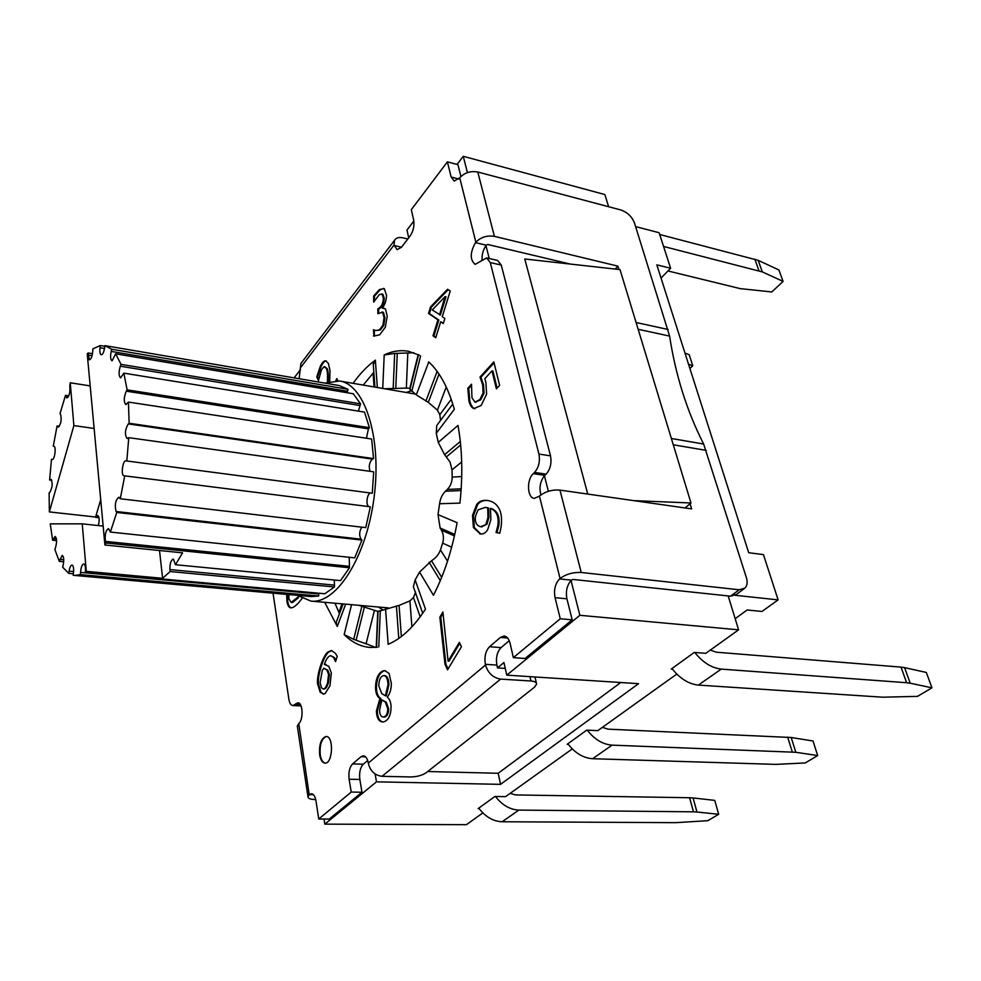 <?xml version="1.0" encoding="UTF-8"?>
<svg xmlns="http://www.w3.org/2000/svg" width="981" height="981" viewBox="0 0 981 981"><rect width="100%" height="100%" fill="white"/><g stroke="black" fill="none" stroke-linecap="round" stroke-linejoin="round"><path stroke-width="1.47" d="M663.561 246.452L762.323 271.909L758.166 260.333L659.686 234.496M758.166 260.333L778.889 269.947L783.083 281.4L762.323 271.909M783.083 281.4L771.802 291.946L740.275 288.635L667.975 270.964M671.973 668.539C679.87 678.545 688.662 684.064 698.337 685.081L882.704 697.197L917.542 696.363L931.95 687.816L910.196 683.205L904.592 667.632L901.012 667.117L906.603 682.715L910.196 683.205M906.603 682.715L721.28 669.103C711.63 668.024 702.788 662.469 694.769 652.463M710.305 650.096L716.24 652.193L901.012 667.117M904.592 667.632L926.322 672.463L931.95 687.816M478.777 808.148C485.362 816.83 493.149 821.367 502.113 821.759L675.578 822.667L707.853 820.692L718.681 814.279L696.964 812.01L693.089 797.945L689.606 797.737L693.469 811.827L696.964 812.01M693.469 811.827L518.875 810.085C509.961 809.644 502.162 805.119 495.479 796.486M510.181 793.359L515.577 794.929L689.606 797.737M693.089 797.945L714.757 800.386L718.681 814.279M684.983 353.086L689.202 354.717L692.758 365.815L688.539 364.209M692.758 365.815L689.901 368.476M587.239 730.171C594.535 739.441 602.825 744.432 612.107 745.143L795.836 752.28L791.201 737.504L608.048 729.153L602.395 727.35M791.201 737.504L813.016 740.986L817.688 755.566L795.836 752.28M817.688 755.566L805.266 762.936L775.812 764.383L592.61 758.718C583.29 758.055 575.038 753.077 567.852 743.782M608.612 206.721L604.872 194.557L463.265 156.31L467.41 172.607M509.237 640.691L501.07 647.607C497.097 651.801 495.712 657.638 496.889 665.106L497.502 667.889L503.94 662.531L506.772 675.149L638.57 683.671L500.555 784.346L376.483 781.832L324.821 824.138L466.404 824.69L482.848 812.918M479.145 808.651L478.103 808.638L494.927 796.474L505.595 796.633L572.279 748.908M568.269 744.334L567.141 744.297L586.724 730.146L597.797 730.637L676.792 674.082M672.451 669.165L671.225 669.079L694.278 652.426L705.768 653.346L738.595 629.839L728.184 595.933M615.161 269.064L617.907 266.145L618.913 269.493M633.714 500.629L690.98 502.983L685.02 507.95M690.06 503.744L691.63 508.894L559.955 490.108C551.996 489.531 545.154 491.53 539.44 496.116L534.289 498.373C527.153 497.956 526.454 479.648 533.284 473.651L534.559 472.425L546.123 474.142C550.353 469.225 551.812 463.13 550.5 455.858L501.254 265.078L497.6 260.456L486.65 257.917L490.279 262.552L538.925 454.056C540.224 461.352 538.765 467.483 534.559 472.425M500.617 679.097L530.929 680.998C534.596 681.305 536.497 682.31 536.619 684.039L534.559 687.129L426.232 772.697C422.198 775.407 416.986 776.817 410.598 776.952L382.026 776.314L500.617 679.097C493.051 677.822 488.023 673.125 485.509 665.02L485.362 664.321L496.889 665.106M497.502 667.889L505.252 668.404M301.805 362.32L300.909 363.497L299.131 378.727M413.724 352.682L406.232 353.16L413.724 352.682M373.712 372.412L363.228 385.079L373.712 372.412M334.938 603.205L339.254 613.162L334.938 603.205M364.822 643.229L375.502 647.423L364.822 643.229M546.123 474.142L544.847 475.356L533.284 473.651M540.899 494.902C539.01 487.716 540.188 481.34 544.43 475.785L544.847 475.356M570.268 264.061L487.68 244.465L486.331 245.213L475.491 242.65C469.973 252.608 469.85 259.842 475.147 264.38L486.65 257.917M482.051 259.769C481.855 254.447 483.155 249.75 485.963 245.679L486.331 245.213M559.624 578.9L560.065 578.508C566.037 574.118 573.088 572.107 581.23 572.475L739.196 589.777L730.575 596.19L573.051 579.452L571.482 580.151L559.624 578.9C555.197 583.609 553.664 589.863 555.05 597.662L566.92 598.827L572.193 619.82L560.261 618.753L513.357 657.65L525.056 658.496L572.193 619.82M566.92 598.827C565.547 591.433 566.92 585.35 571.04 580.556L571.482 580.151M447.52 561.193L440.457 549.9C438.801 554.412 435.822 558.03 431.517 560.764L419.561 572.082L415.147 579.918L413.381 586.761L413.847 588.232M461.732 476.545L452.18 477.097C452.131 482.076 450.487 486.196 447.275 489.458L445.423 491.248C442.21 494.485 440.261 498.655 439.586 503.731L438.017 514.608L457.097 522.665C452.106 550.108 444.221 574.314 433.455 595.295L433.479 595.246M501.07 647.607L489.544 646.737C485.595 650.955 484.197 656.816 485.362 664.321M489.544 646.737L500.433 637.417L507.606 637.993M513.357 657.65L510.12 643.438C508.967 638.913 506.969 636.436 504.148 636.031L500.433 637.417M560.261 618.753L555.05 597.662M475.491 242.65L475.859 242.197C480.837 237.157 487.017 235.207 494.399 236.347L617.907 266.145M739.196 589.777L744.935 588.122C747.252 585.731 747.743 582.236 746.394 577.65L703.647 444.037C686.921 411.149 675.578 375.159 669.606 336.091L634.449 222.908C631.887 216.568 627.325 212.252 620.789 209.959L477.784 172.006C470.537 170.731 464.528 172.668 459.733 177.794L454.191 181.056L451.162 177.034L447.41 161.853L457.943 164.649L460.911 176.482M300.247 368.083L394.043 245.017L397.109 249.677L401.45 247.273L410.132 235.98C413.357 231.087 414.534 225.753 413.651 219.952L411.309 209.652L447.41 161.853M300.542 704.836L294.938 704.566L292.804 705.535C290.854 705.253 289.554 703.156 288.88 699.245L273.037 593.174M294.938 704.566L295.759 703.782L299.953 703.978M315.723 799.552L314.815 799.54C310.339 799.405 308.059 798.448 307.973 796.695L309.211 794.769L298.764 723.61C303.632 719.576 302.908 702.47 297.917 702.813L295.759 703.782M309.211 794.769L313.331 794.585M367.679 760.508L363.301 764.211C360.211 767.583 359.046 772.66 359.843 779.466L361.989 792.243L351.235 792.059L318.751 819L315.968 800.864C315.159 796.364 313.65 793.985 311.443 793.715L309.506 794.524M351.235 792.059L349.113 779.233L359.843 779.466M363.301 764.211L352.584 763.929C349.494 767.301 348.341 772.403 349.113 779.233M352.584 763.929L361.02 756.694L365.594 756.829M485.509 665.02L368.304 763.046C367.397 758.485 365.741 756.057 363.35 755.775L361.02 756.694M415.147 579.918L425.472 609.14C413.7 627.178 401.217 638.913 388.035 644.358L389.347 643.794M411.897 626.871L409.935 600.899L399.071 605.412L378.053 611.47M377.244 647.252L370.144 647.448C360.591 646.651 351.921 642.359 344.147 634.584L353.687 639.342L366.06 643.843L374.448 610.329L377.783 611.396L376.238 647.35M336.618 621.231L336.152 622.469L337.28 626.467L324.686 602.309M353.086 383.338C360.039 373.565 367.47 365.839 375.38 360.174L373.295 364.503M418.188 354.558L409.825 388.317L406.355 388.096L407.802 353.001L394.669 353.43L384.184 354.95C392.363 351.063 400.481 349.849 408.537 351.296L419.476 355.232M409.984 389.249L416.3 394.853L428.305 402.369L437.416 410.144L446.257 387.017M429.653 362.774L428.672 361.854C439.684 371.946 448.231 387.753 454.326 409.298L436.275 433.308L438.262 442.382L444.601 454.694L449.997 461.965L452.008 469.874L461.695 461.916M457.992 425.472L457.992 425.423C462.284 449.384 462.934 475.27 459.93 503.106L439.586 503.731M331.357 673.027L329.972 685.731L325.128 693.579L323.264 694.107L320.125 692.145L317.501 683.524C317.182 679.208 318.126 673.518 320.321 666.442C322.516 659.6 324.907 654.842 327.507 652.193L331.382 650.501L335.416 653.297L337.231 656.399L335.563 661.599L333.614 657.564L330.891 655.749C328.61 655.688 326.428 658.57 324.319 664.395L328.77 666.283L331.357 673.027M375.539 687.399C375.809 678.374 378.359 672.856 383.191 670.832L384.92 670.648L389.089 673.493L391.345 683.377C391.382 688.932 390.046 693.469 387.348 697.013L387.36 697.209C389.776 699.183 391.014 702.543 391.076 707.276C390.843 715.382 388.427 720.238 383.829 721.844L382.443 721.967C378.654 721.378 376.63 717.712 376.41 710.967L379.941 698.46C377.084 696.755 375.625 693.064 375.539 687.399L376.446 687.448C376.52 693.113 377.992 696.804 380.849 698.509L377.317 711.004C377.513 717.442 379.377 721.096 382.909 721.967M447.532 669.827L444.969 664.162L439.856 617.172L442.885 611.985L448.084 661.12L459.366 642.334L461.438 646.761L447.532 669.827M444.859 318.494L443.289 323.534L440.702 321.768L435.76 337.722L433.001 335.772L437.931 319.855L428.525 313.417L430.524 306.93L447.532 289.26L450.242 291.001L442.259 316.74L444.859 318.494M382.1 294.116L379.304 294.607L373.687 302.087L373.626 296.017L379.488 289.469L384.331 288.721L386.489 295.367C386.306 300.689 384.932 304.846 382.369 307.826L385.508 309.076L387.225 316.103L385.312 327.237L379.696 334.779L374.006 336.078L373.393 329.8L375.735 330.548L379.451 329.849L382.897 325.251L384.074 317.672L382.615 312.24L377.857 313.724L377.795 308.929L378.813 308.279C381.719 306.33 383.24 302.908 383.363 298.016L382.1 294.116L382.946 294.288L384.221 298.187C384.098 303.092 382.578 306.501 379.659 308.451L378.654 309.101L378.703 313.172M335.845 380.677L336.851 378.592L337.869 380.787M327.421 382.112C327.777 374.852 327.372 370.254 326.232 368.316L323.902 366.747L321.425 369.898L318.469 380.567L316.777 376.851L320.198 366.563C322.173 362.455 324.049 360.542 325.851 360.824L328.377 363.424L329.972 370.45L329.751 381.425M302.074 598.447L298.494 602.886C295.256 606.344 292.706 607.999 290.879 607.84C288.88 607.656 287.543 605.387 286.881 601.046L286.685 594.388M486.601 394.104L481.18 405.484L473.909 408.562C471.677 407.851 470.009 405.3 468.906 400.91L467.814 388.28L471.505 384.221L471.959 397.722L474.988 402.112L479.819 399.635L483.093 393.05L482.652 384.736L480.003 377.072L493.835 361.879L499.623 385.398L496.398 388.856L491.996 370.855L484.81 378.691L485.889 382.394L486.601 394.104M487.704 529.63C485.718 532.904 483.265 534.338 480.347 533.971L473.418 527.545L472.511 515.466L476.668 504.504C479.059 501.303 482.566 499.954 487.214 500.457L487.851 500.555C492.793 501.352 496.509 503.964 498.973 508.403C501.438 512.879 502.125 519.17 501.046 527.275L499.77 533.247L496.03 532.487L497.821 525.681C499.071 516.582 496.619 510.831 490.475 508.428L490.868 519.758L487.704 529.63M319.671 754.965C318.96 744.371 321.106 738.202 326.133 736.461C334.006 736.044 332.804 764.015 324.956 763.132C322.357 762.789 320.603 760.067 319.671 754.965M451.235 399.316L439.807 414.669L440.53 420.285M439.807 414.669L437.416 410.144M440.457 549.9L442.639 543.131L451.665 547.214M374.448 610.329L358.715 605.289M415.625 592.107L413.455 597.515L420.187 616.828M409.935 600.899L413.455 597.515M378.335 607.018L382.798 609.826M411.223 390.879L406.159 392.474M384.577 388.758L406.355 388.096M437.98 423.866L436.717 425.558L436.275 433.308M452.18 477.097L452.008 469.874M438.017 514.608L440.113 528.023L441.389 530.181C443.571 534.093 443.988 538.41 442.639 543.131M373.847 372.228L373.087 373.123L374.068 386.955M342.062 603.83L338.874 612.291L339.451 613.714M385.545 608.821L388.169 644.296M416.3 394.853L428.771 361.94M730.575 596.19L736.302 594.523L743.831 588.931M368.415 763.696C370.413 771.189 374.95 775.395 382.026 776.314M394.043 245.017L394.521 240.308C396.066 237.831 398.789 236.997 402.725 237.807L407.826 238.984M298.482 723.868L297.415 726.651M326.428 736.486C321.572 738.57 319.512 744.738 320.26 754.99C321.13 759.858 322.798 762.568 325.251 763.12M485.975 524.124L487.937 517.588L487.741 507.937L485.276 507.385L478.041 509.887L475.527 516.08C474.669 521.99 476.349 525.534 480.567 526.723L486.932 524.234L488.894 517.71L488.685 508.06L485.754 507.459M487.741 507.937L488.685 508.06M481.512 526.834L486.932 524.234M476.668 504.504L477.612 504.626L473.455 515.577L474.363 527.668L480.825 534.007M490.475 508.428L491.42 508.55C497.575 510.966 500.016 516.705 498.765 525.791L496.987 532.609L499.795 533.173M496.079 532.192L497.024 532.303M496.03 532.487L496.987 532.609M487.692 500.518C483.277 500.175 479.917 501.549 477.612 504.626M491.996 370.855L492.928 371.026L497.109 388.096M494.068 362.823L480.935 377.244L483.584 384.908L484.025 393.222L480.751 399.794L475.16 402.149M480.003 377.072L480.935 377.244M483.093 393.05L484.025 393.222M471.505 385.398L468.734 388.451L469.825 401.07C470.929 405.46 472.597 408.01 474.841 408.721L474.963 408.758M467.814 388.28L468.734 388.451M288.904 594.584L288.917 598.827L291.124 602.469L298.776 596.411M291.124 602.469L292.596 602.493L298.506 597.699L297.66 597.625M287.519 594.461L287.715 601.12C288.328 605.167 289.53 607.411 291.308 607.852M337.292 379.549L336.741 380.702M326.256 360.934C324.564 361.008 322.823 362.933 321.032 366.71L317.599 376.986L318.727 379.451M316.777 376.851L317.599 376.986M324.637 366.649L327.065 368.464C328.181 370.401 328.586 374.852 328.267 381.83M381.572 293.908L382.946 294.288M377.795 308.929L378.654 309.101M381.977 311.958L383.473 312.412L384.932 317.844L383.755 325.41L380.309 330.008L375.735 330.548M382.897 325.251L383.755 325.41M374.239 330.057L374.448 336.14M373.454 335.931L374.313 336.103M382.369 308.242L384.491 308.304M383.718 288.414L380.334 289.653L374.472 296.188L374.521 300.701M373.626 296.017L374.472 296.188M445.116 296.605L432.278 309.971L440.371 315.036L446.012 296.789L445.116 296.605L439.476 314.852M448.207 289.689L431.407 307.114L429.42 313.601L438.826 320.039L433.896 335.956L435.883 337.354M430.524 306.93L431.407 307.114M428.525 313.417L429.42 313.601M437.931 319.855L438.826 320.039M433.001 335.772L433.896 335.956M440.702 321.768L443.4 323.178M444.969 664.162L445.914 664.223L448.059 668.956M459.807 643.266L449.028 661.194L448.084 661.12M443.032 613.407L440.788 617.257L445.914 664.223M439.856 617.172L440.788 617.257M383.007 717.05L384.699 717.025C387.237 716.289 388.562 713.543 388.672 708.809L386.244 702.188L381.867 699.882L379.573 710.183C379.672 714.34 380.824 716.633 383.007 717.05L383.792 716.976C386.33 716.24 387.654 713.506 387.765 708.773L385.325 702.138L386.244 702.188M385.325 702.138L381.867 699.882M385.374 695.799L386.281 695.848L388.942 684.726C388.697 679.171 387.36 676.142 384.92 675.651L383.215 675.676C380.37 676.645 378.911 680.066 378.825 685.952L381.768 693.604L385.374 695.799L388.022 684.677C387.789 679.11 386.453 676.081 384.025 675.59M385.361 670.71L384.098 670.894C379.267 672.917 376.704 678.435 376.446 687.448M379.941 698.46L380.849 698.509M379.941 698.668L380.849 698.705M320.1 682.727L321.523 687.828L323.215 688.981C324.723 689.079 326.158 687.031 327.544 682.825L328.586 674.315L326.845 670.048L323.718 668.171L322.246 670.661L320.1 682.727M323.215 688.981L324.086 689.03C325.594 689.128 327.029 687.08 328.414 682.874L329.457 674.376L327.715 670.097L323.718 668.171M324.319 664.395L325.999 664.358M330.891 655.749L334.484 657.626L335.956 660.36M331.799 650.562L328.377 652.255C325.778 654.903 323.374 659.649 321.192 666.504C318.984 673.567 318.052 679.257 318.371 683.573L320.995 692.194L323.693 694.107M318.751 819L329.297 819.061L361.989 792.243M690.98 502.983L620.004 269.603L524.761 258.984L587.754 494.081M735.26 595.308L778.117 599.881L763.439 554.596L748.699 552.732L656.829 264.87L670.624 268.254L659.109 232.718L635.627 226.611M485.963 245.679L489.225 258.518M544.43 475.785L548.367 491.297M571.04 580.556L579.869 615.295L506.772 675.149M738.595 629.839L579.869 615.295M324.821 824.138L324.024 819.025M427.716 771.52L498.189 773.273L620.74 682.518M294.141 377.881L300.431 369.629M408.709 237.831L406.968 230.057L413.847 221.044M457.072 164.416L463.265 156.31M376.483 781.832L375.122 773.96M500.555 784.346L498.189 773.273M735.174 618.668L747.154 609.974L761.967 611.47L778.117 599.881M661.047 278.064L670.624 268.254M103.164 526.098L82.245 523.842L50.239 523.866L52.643 540.237L55.12 536.448C56.935 538.238 57.045 542.015 55.463 547.815L54.838 549.397L59.265 561.353L62.208 555.418C63.839 556.546 64.157 559.82 63.152 565.24L62.661 567.214L68.805 573.382L69.111 571.175C69.749 567.312 70.73 565.277 72.03 565.056C73.44 565.718 73.918 568.367 73.452 572.99L73.146 575.209L74.679 575.442L80.503 574.621L80.577 572.401C80.982 567.3 82.048 564.467 83.79 563.928C84.955 564.283 85.519 566.233 85.482 569.765L85.408 571.997L324.809 593.763L334.496 586.957L170.154 571.543L162.613 578.3L86.291 571.347L82.245 523.842M100.724 499.734L95.586 517.012L49.357 511.923L73.882 425.595L94.127 428.452M98.333 525.571C99.608 520.175 99.363 516.779 97.622 515.417L95.586 517.012M159.511 550.513L162.613 578.3M73.882 425.595L70.24 382.786L90.191 385.889M86.291 571.347L85.408 571.997M56.591 540.629L52.643 540.237M370.757 493.038C366.808 493.198 365.423 506.233 369.31 506.65L123.925 475.76C120.675 475.393 122.735 460.089 125.936 460.862L372.277 493.235L373.7 471.836L128.769 437.673L127.089 438.507C124.562 434.522 124.967 429.653 128.29 423.902L129.161 423.277L373.54 458.605L371.64 439.034L128.413 402.075L125.875 404.626C123.606 401.891 123.741 397.403 126.279 391.161L127.113 389.849L369.432 427.691L364.503 412.106L123.827 373.148L120.626 377.844C118.676 376.091 118.578 372.204 120.307 366.207L121.019 364.368L360.554 403.841L353.246 393.761L115.66 353.81L112.067 360.812C110.473 359.757 110.179 356.618 111.196 351.406L111.724 349.273L348.034 389.334L339.218 385.558L104.93 345.631L104.624 347.863C103.851 352.265 102.735 354.595 101.251 354.815C99.988 354.215 99.584 351.872 100.025 347.765L100.332 345.557L92.864 348.819L92.79 350.916C92.312 356.275 91.172 359.254 89.357 359.855L88.069 352.964L87.223 353.859L104.906 545.007L182.564 552.843L175.501 564.725L173.343 559.084C170.915 560.114 169.774 563.621 169.921 569.581L170.154 571.543M88.069 352.964L92.508 353.7M175.501 564.725L340.517 580.629L349.481 567.754L105.85 542.984L104.906 545.007M334.337 580.041L334.496 586.957M52.152 459.488L52.201 459.488C54.654 460.15 56.481 446.478 53.906 446.306L53.281 446.171L57.082 425.913L58.186 427.078C60.994 424.246 61.791 419.978 60.564 414.264L60.049 413.541L65.506 395.331L66.867 398.028C69.357 396.14 70.325 392.155 69.774 386.073L70.24 382.786M51.735 480.261L49.614 480.003L51.466 459.329M49.614 480.003L50.877 479.341C52.876 482.983 52.52 487.336 49.798 492.401L49.111 492.879L49.357 511.923M105.85 542.984L105.421 541.402C104.685 534.743 105.727 530.476 108.511 528.575L110.363 532.058L354.705 557.858L361.928 540.077L116.764 512.438L110.363 532.058M116.764 512.438L116.114 511.506C114.532 504.994 115.415 500.236 118.775 497.232L120.271 498.753L365.741 527.631L370.34 506.858M124.734 475.944L120.271 498.753M128.769 437.673L126.807 461.033M128.413 402.075L129.161 423.277M123.827 373.148L127.113 389.849M115.66 353.81L121.019 364.368M104.93 345.631L111.724 349.273M57.082 425.913L59.387 426.232M65.506 395.331L68.805 395.821M100.332 345.557L104.832 346.318M348.034 389.334L347.115 392.731M360.554 403.841L358.445 411.125M369.432 427.691L368.439 428.856L366.404 438.237M373.54 458.605L372.473 459.133C369.285 462.272 368.488 466.331 370.082 471.334M361.781 527.165C359.242 531.469 358.997 535.467 361.057 539.182L361.928 540.077M349.236 557.282L349.481 567.754M318.69 593.198L318.678 596.019L80.503 574.621M73.342 573.787L68.805 573.382M63.704 561.77L59.265 561.353M324.87 383.117L339.549 381.008C364.785 384.429 382.001 437.587 374.08 497.392C366.477 557.233 336.275 604.247 311.002 601.108L297.366 595.344M318.678 596.019L311.271 596.583L74.679 575.442M98.983 517.723L95.611 517.355M754.818 259.156L758.963 270.731M721.28 669.103L698.337 685.081M518.875 810.085L502.113 821.759M787.657 737.148L792.28 751.961M592.61 758.718L612.107 745.143M529.912 676.645L530.929 680.998M419.561 572.082L433.43 595.234M440.31 580.629L429.077 562.248M539.44 496.116L560.065 578.508M459.733 177.794L475.859 242.197M378.764 646.957L380.321 610.525M351.554 604.664L344.172 634.535M337.292 626.405L345.692 604.149M377.329 387.507L375.367 360.235M384.196 355.012L382.749 388.439M411.824 391.296L420.591 355.944M457.955 425.472L438.262 442.382M431.517 560.764L441.671 577.319M353.687 639.342L361.891 606.344M397.244 353.454L395.797 388.022M393.209 387.973L394.669 353.43M461.07 490.549L445.423 491.248M398.764 638.435L396.41 605.902M364.38 607.043L356.152 640.078M439.022 374.08L428.305 402.369M425.877 401.119L437.134 371.37M447.275 489.458L461.193 488.82M454.436 535.908L441.389 530.181M440.113 528.023L454.767 534.424M399.071 605.412L401.352 636.546M444.601 454.694L460.31 441.475M460.653 444.945L446.514 456.803M638.153 329.285L669.606 336.091M668.086 329.481L636.08 322.479M703.647 444.037L671.36 438.482M673.285 444.785L706.234 450.377M401.511 247.2L394.154 245.52M494.399 236.347L477.784 172.006M581.23 572.475L559.955 490.108M458.752 179.008L451.162 177.034M490.279 262.552L501.254 265.078M550.5 455.858L538.925 454.056M487.937 517.588L488.894 517.71M485.975 507.496L486.919 507.618M479.684 533.86L480.641 533.971M497.821 525.681L498.765 525.791M472.511 515.466L473.455 515.577M473.418 527.545L474.363 527.668M482.652 384.736L483.584 384.908M479.819 399.635L480.751 399.794M468.906 400.91L469.825 401.07M473.909 408.562L474.841 408.721M291.762 602.42L292.596 602.493M286.881 601.046L287.715 601.12M320.198 366.563L321.032 366.71M326.232 368.316L327.065 368.464M383.363 298.016L384.221 298.187M378.813 308.279L379.659 308.451M382.615 312.24L383.473 312.412M384.074 317.672L384.932 317.844M379.451 329.849L380.309 330.008M379.488 289.469L380.334 289.653M387.765 708.773L388.672 708.809M383.792 716.976L384.699 717.025M388.022 684.677L388.942 684.726M383.191 670.832L384.098 670.894M376.41 710.967L377.317 711.004M327.544 682.825L328.414 682.874M328.586 674.315L329.457 674.376M326.845 670.048L327.715 670.097M333.614 657.564L334.484 657.626M327.507 652.193L328.377 652.255M320.321 666.442L321.192 666.504M317.501 683.524L318.371 683.573M320.125 692.145L320.995 692.194M169.921 569.581L334.178 585.093M50.301 479.513L51.38 479.648M57.597 426.649L58.872 426.833M65.862 396.618L68.229 396.974M88.008 355.036L92.067 355.711M100.025 347.765L104.526 348.525M111.196 351.406L347.458 391.284M120.307 366.207L359.733 405.496M126.279 391.161L368.439 428.856M128.29 423.902L372.473 459.133M123.925 475.76L369.31 506.65M116.114 511.506L361.057 539.182M105.421 541.402L348.856 566.282M80.577 572.401L318.666 593.971M69.111 571.175L73.6 571.58M59.755 559.391L63.753 559.759M53.256 538.655L56.457 538.986M96.322 516.3L98.664 516.57M536.423 683.205L534.976 676.976M343.129 603.928L336.189 622.383M452.793 404.049L436.643 425.656M418.544 354.742L409.862 389.751M413.344 586.638L422.701 613.309M378.065 611.102L376.52 647.337M373.221 363.411L374.901 387.09M300.909 363.497L394.521 240.308M307.973 796.695L297.304 725.928M301.069 705.928L292.804 705.535M486.22 507.508L485.276 507.385M481.99 526.92L481.046 526.797M475.074 402.124L476.006 402.284M415.429 394.068L339.549 381.008M388.169 607.877L311.002 601.108"/></g></svg>
